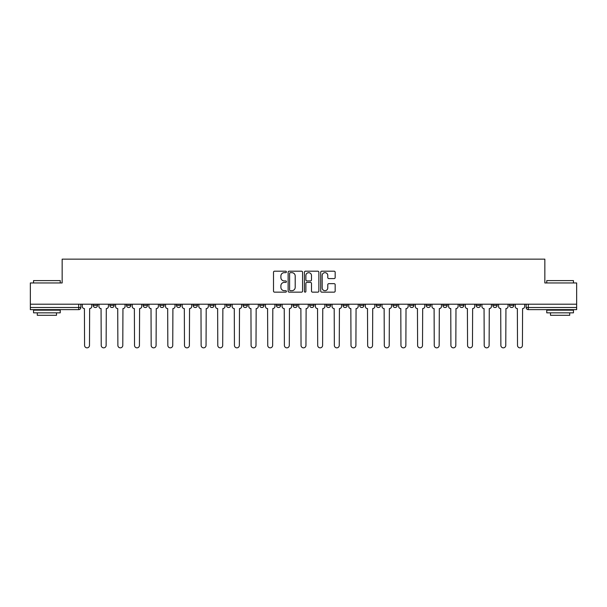 <?xml version="1.0" encoding="UTF-8"?>
<svg xmlns="http://www.w3.org/2000/svg" width="607" height="607" viewBox="0 0 607 607"><rect width="100%" height="100%" fill="white"/><g stroke="black" fill="none" stroke-linecap="round" stroke-linejoin="round"><path stroke-width="0.91" d="M286.421 271.928A0.736 0.736 0 0 0 285.692 271.192L274.554 271.192A1.047 1.047 0 0 0 273.507 272.24L273.507 291.102A1.047 1.047 0 0 0 274.554 292.149L285.692 292.149A0.736 0.736 0 0 0 286.421 291.413A0.736 0.736 0 0 0 285.692 290.685L284.251 290.685A3.354 3.354 0 0 1 280.897 287.331L280.897 285.76A3.354 3.354 0 0 1 284.251 282.407L285.692 282.407A0.736 0.736 0 0 0 286.421 281.671A0.736 0.736 0 0 0 285.692 280.935L284.251 280.935A3.354 3.354 0 0 1 280.897 277.589L280.897 276.01A3.354 3.354 0 0 1 284.251 272.664L285.692 272.664A0.736 0.736 0 0 0 286.421 271.928M509.508 305.367L509.508 304.19L509.508 305.367A2.132 2.132 0 0 0 511.648 307.506A2.132 2.132 0 0 1 509.508 305.367L513.78 305.367A2.132 2.132 0 0 1 511.648 307.506A2.132 2.132 0 0 0 513.78 305.367L513.78 304.19M492.861 304.19L492.861 305.367L497.125 305.367A2.132 2.132 0 0 1 494.993 307.506A2.132 2.132 0 0 1 492.861 305.367L492.861 304.19M426.251 305.367L426.251 304.19L426.251 305.367A2.132 2.132 0 0 0 428.39 307.506A2.132 2.132 0 0 1 426.251 305.367L430.522 305.367A2.132 2.132 0 0 1 428.39 307.506A2.132 2.132 0 0 0 430.522 305.367L430.522 304.19L430.522 305.367M276.39 304.19L276.39 305.367L280.654 305.367A2.132 2.132 0 0 1 278.522 307.506A2.132 2.132 0 0 1 276.39 305.367L276.39 304.19M226.434 304.19L226.434 305.367L230.706 305.367A2.132 2.132 0 0 1 228.566 307.506A2.132 2.132 0 0 1 226.434 305.367L226.434 304.19M193.132 304.19L193.132 305.367L197.396 305.367A2.132 2.132 0 0 1 195.264 307.506A2.132 2.132 0 0 1 193.132 305.367L193.132 304.19M176.478 304.19L176.478 305.367L180.749 305.367A2.132 2.132 0 0 1 178.61 307.506A2.132 2.132 0 0 1 176.478 305.367L176.478 304.19M143.176 304.19L143.176 305.367L147.448 305.367A2.132 2.132 0 0 1 145.308 307.506A2.132 2.132 0 0 1 143.176 305.367L143.176 304.19M334.123 278.583A1.047 1.047 0 0 0 335.17 277.536L335.17 272.24A1.047 1.047 0 0 0 334.123 271.192L321.756 271.192A1.047 1.047 0 0 0 320.708 272.24L320.708 291.102A1.047 1.047 0 0 0 321.756 292.149L334.123 292.149A1.047 1.047 0 0 0 335.17 291.102L335.17 284.713A1.047 1.047 0 0 0 334.123 283.659L328.827 283.659A1.047 1.047 0 0 0 327.78 284.713L327.78 287.877A2.8 2.8 0 0 1 324.98 290.685A2.8 2.8 0 0 1 322.173 287.877L322.173 275.464A2.8 2.8 0 0 1 324.98 272.664A2.8 2.8 0 0 1 327.78 275.464L327.78 277.536A1.047 1.047 0 0 0 328.827 278.583L334.123 278.583M30.35 304.19L30.35 282.953L62.157 282.953L62.157 259.151L544.843 259.151L544.843 282.953L576.65 282.953L576.65 304.19L30.35 304.19L30.35 307.506L80.837 307.506L80.837 304.19L80.837 307.506A2.132 2.132 0 0 1 78.705 309.638L30.35 309.638L30.35 307.506M302.582 272.24A1.047 1.047 0 0 0 301.535 271.192L289.175 271.192A1.047 1.047 0 0 0 288.128 272.24L288.128 291.102A1.047 1.047 0 0 0 289.175 292.149L301.535 292.149A1.047 1.047 0 0 0 302.582 291.102L302.582 272.24M305.465 271.192L317.825 271.192A1.047 1.047 0 0 1 318.872 272.24L318.872 291.102A1.047 1.047 0 0 1 317.825 292.149L312.537 292.149A1.047 1.047 0 0 1 311.49 291.102L311.49 283.454A1.047 1.047 0 0 0 310.443 282.407L306.93 282.407A1.047 1.047 0 0 0 305.882 283.454L305.882 291.413A0.736 0.736 0 0 1 305.146 292.149A0.736 0.736 0 0 1 304.418 291.413L304.418 272.24A1.047 1.047 0 0 1 305.465 271.192M526.163 304.19L526.163 307.506L576.65 307.506L576.65 309.638L528.295 309.638A2.132 2.132 0 0 1 526.163 307.506L526.163 304.19M576.65 304.19L576.65 307.506M497.125 304.19L497.125 305.367L497.125 304.19M476.207 304.19L476.207 305.367L480.478 305.367L480.478 304.19L480.478 305.367A2.132 2.132 0 0 1 478.339 307.506A2.132 2.132 0 0 1 476.207 305.367A2.132 2.132 0 0 0 478.339 307.506M463.824 304.19L463.824 305.367A2.132 2.132 0 0 1 461.692 307.506A2.132 2.132 0 0 1 459.552 305.367L463.824 305.367M459.552 304.19L459.552 305.367M442.905 304.19L442.905 305.367L447.177 305.367L447.177 304.19L447.177 305.367A2.132 2.132 0 0 1 445.037 307.506A2.132 2.132 0 0 1 442.905 305.367A2.132 2.132 0 0 0 445.037 307.506M409.604 304.19L409.604 305.367L413.868 305.367L413.868 304.19L413.868 305.367A2.132 2.132 0 0 1 411.736 307.506A2.132 2.132 0 0 1 409.604 305.367A2.132 2.132 0 0 0 411.736 307.506M397.221 305.367L397.221 304.19L397.221 305.367A2.132 2.132 0 0 1 395.081 307.506A2.132 2.132 0 0 1 392.949 305.367L397.221 305.367A2.132 2.132 0 0 1 395.081 307.506M392.949 304.19L392.949 305.367M380.566 304.19L380.566 305.367A2.132 2.132 0 0 1 378.434 307.506A2.132 2.132 0 0 1 376.294 305.367L380.566 305.367A2.132 2.132 0 0 1 378.434 307.506M376.294 304.19L376.294 305.367M363.912 304.19L363.912 305.367A2.132 2.132 0 0 1 361.78 307.506A2.132 2.132 0 0 1 359.648 305.367L363.912 305.367M359.648 304.19L359.648 305.367M347.265 304.19L347.265 305.367A2.132 2.132 0 0 1 345.133 307.506A2.132 2.132 0 0 1 342.993 305.367L347.265 305.367M342.993 304.19L342.993 305.367M330.61 304.19L330.61 305.367A2.132 2.132 0 0 1 328.478 307.506A2.132 2.132 0 0 1 326.346 305.367L330.61 305.367M326.346 304.19L326.346 305.367M313.963 304.19L313.963 305.367A2.132 2.132 0 0 1 311.823 307.506A2.132 2.132 0 0 1 309.691 305.367A2.132 2.132 0 0 0 311.823 307.506M309.691 304.19L309.691 305.367L313.963 305.367M297.309 304.19L297.309 305.367A2.132 2.132 0 0 1 295.177 307.506A2.132 2.132 0 0 1 293.037 305.367A2.132 2.132 0 0 0 295.177 307.506M293.037 304.19L293.037 305.367L297.309 305.367M280.654 304.19L280.654 305.367A2.132 2.132 0 0 1 278.522 307.506M264.007 304.19L264.007 305.367A2.132 2.132 0 0 1 261.867 307.506A2.132 2.132 0 0 1 259.735 305.367L264.007 305.367M259.735 304.19L259.735 305.367M247.353 304.19L247.353 305.367A2.132 2.132 0 0 1 245.22 307.506A2.132 2.132 0 0 1 243.088 305.367L247.353 305.367L247.353 304.19M243.088 304.19L243.088 305.367M230.706 304.19L230.706 305.367M214.051 304.19L214.051 305.367A2.132 2.132 0 0 1 211.919 307.506A2.132 2.132 0 0 1 209.779 305.367L214.051 305.367L214.051 304.19M209.779 304.19L209.779 305.367M197.396 304.19L197.396 305.367L197.396 304.19M180.749 305.367L180.749 304.19L180.749 305.367A2.132 2.132 0 0 1 178.61 307.506M164.095 304.19L164.095 305.367A2.132 2.132 0 0 1 161.963 307.506A2.132 2.132 0 0 1 159.823 305.367A2.132 2.132 0 0 0 161.963 307.506A2.132 2.132 0 0 0 164.095 305.367L164.095 304.19M159.823 304.19L159.823 305.367L164.095 305.367M147.448 304.19L147.448 305.367M130.793 304.19L130.793 305.367A2.132 2.132 0 0 1 128.661 307.506A2.132 2.132 0 0 1 126.522 305.367A2.132 2.132 0 0 0 128.661 307.506A2.132 2.132 0 0 0 130.793 305.367L126.522 305.367L126.522 304.19M109.875 304.19L109.875 305.367L114.139 305.367L114.139 304.19L114.139 305.367A2.132 2.132 0 0 1 112.007 307.506A2.132 2.132 0 0 1 109.875 305.367A2.132 2.132 0 0 0 112.007 307.506M93.22 304.19L93.22 305.367L97.492 305.367L97.492 304.19L97.492 305.367A2.132 2.132 0 0 1 95.352 307.506A2.132 2.132 0 0 1 93.22 305.367A2.132 2.132 0 0 0 95.352 307.506M78.705 304.19L78.705 309.638A2.132 2.132 0 0 0 80.837 307.506M290.328 272.664A0.736 0.736 0 0 0 289.592 273.393L289.592 289.949A0.736 0.736 0 0 0 290.328 290.685L291.846 290.685A3.354 3.354 0 0 0 295.199 287.331L295.199 276.01A3.354 3.354 0 0 0 291.846 272.664L290.328 272.664M311.49 275.517A2.8 2.8 0 0 0 308.69 272.71A2.8 2.8 0 0 0 305.882 275.517L305.882 279.888A1.047 1.047 0 0 0 306.93 280.935L310.443 280.935A1.047 1.047 0 0 0 311.49 279.888L311.49 275.517M82.279 304.19L82.279 306.436A2.132 2.132 0 0 0 84.411 308.568L84.578 345.398A2.458 2.458 0 0 0 87.029 347.849A2.458 2.458 0 0 0 89.487 345.398L89.646 308.568A2.132 2.132 0 0 0 91.778 306.436L91.778 304.19M98.933 304.19L98.933 306.436A2.132 2.132 0 0 0 101.066 308.568L101.225 345.398A2.458 2.458 0 0 0 103.683 347.849A2.458 2.458 0 0 0 106.134 345.398L106.293 308.568A2.132 2.132 0 0 0 108.433 306.436L108.433 304.19M115.58 304.19L115.58 306.436A2.132 2.132 0 0 0 117.72 308.568L117.879 345.398A2.458 2.458 0 0 0 120.33 347.849A2.458 2.458 0 0 0 122.789 345.398L122.948 308.568A2.132 2.132 0 0 0 125.08 306.436L125.08 304.19M33.552 280.601L60.237 280.601L33.552 280.601L33.552 282.953M60.237 312.84L33.552 312.84L33.552 310.169L60.237 310.169L60.237 312.84M56.504 312.84L56.504 315.299L37.285 315.299L37.285 312.84M546.763 280.601L573.448 280.601L546.763 280.601L546.763 282.953M573.448 312.84L546.763 312.84L546.763 310.169L573.448 310.169L573.448 312.84M569.715 312.84L569.715 315.299L550.496 315.299L550.496 312.84M132.235 304.19L132.235 306.436A2.132 2.132 0 0 0 134.367 308.568L134.526 345.398A2.458 2.458 0 0 0 136.985 347.849A2.458 2.458 0 0 0 139.435 345.398L139.602 308.568A2.132 2.132 0 0 0 141.735 306.436L141.735 304.19M148.89 304.19L148.89 306.436A2.132 2.132 0 0 0 151.022 308.568L151.181 345.398A2.458 2.458 0 0 0 153.639 347.849A2.458 2.458 0 0 0 156.09 345.398L156.249 308.568A2.132 2.132 0 0 0 158.389 306.436L158.389 304.19M165.536 304.19L165.536 306.436A2.132 2.132 0 0 0 167.669 308.568L167.835 345.398A2.458 2.458 0 0 0 170.286 347.849A2.458 2.458 0 0 0 172.745 345.398L172.904 308.568A2.132 2.132 0 0 0 175.036 306.436L175.036 304.19M182.191 304.19L182.191 306.436A2.132 2.132 0 0 0 184.323 308.568L184.482 345.398A2.458 2.458 0 0 0 186.941 347.849A2.458 2.458 0 0 0 189.392 345.398L189.551 308.568A2.132 2.132 0 0 0 191.691 306.436L191.691 304.19M198.838 304.19L198.838 306.436A2.132 2.132 0 0 0 200.978 308.568L201.137 345.398A2.458 2.458 0 0 0 203.588 347.849A2.458 2.458 0 0 0 206.046 345.398L206.205 308.568A2.132 2.132 0 0 0 208.338 306.436L208.338 304.19M215.493 304.19L215.493 306.436A2.132 2.132 0 0 0 217.625 308.568L217.784 345.398A2.458 2.458 0 0 0 220.242 347.849A2.458 2.458 0 0 0 222.701 345.398L222.86 308.568A2.132 2.132 0 0 0 224.992 306.436L224.992 304.19M232.147 304.19L232.147 306.436A2.132 2.132 0 0 0 234.279 308.568L234.439 345.398A2.458 2.458 0 0 0 236.897 347.849A2.458 2.458 0 0 0 239.348 345.398L239.507 308.568A2.132 2.132 0 0 0 241.647 306.436L241.647 304.19M248.794 304.19L248.794 306.436A2.132 2.132 0 0 0 250.934 308.568L251.093 345.398A2.458 2.458 0 0 0 253.544 347.849A2.458 2.458 0 0 0 256.002 345.398L256.162 308.568A2.132 2.132 0 0 0 258.294 306.436L258.294 304.19M265.449 304.19L265.449 306.436A2.132 2.132 0 0 0 267.581 308.568L267.74 345.398A2.458 2.458 0 0 0 270.198 347.849A2.458 2.458 0 0 0 272.649 345.398L272.809 308.568A2.132 2.132 0 0 0 274.948 306.436L274.948 304.19M282.096 304.19L282.096 306.436A2.132 2.132 0 0 0 284.235 308.568L284.395 345.398A2.458 2.458 0 0 0 286.845 347.849A2.458 2.458 0 0 0 289.304 345.398L289.463 308.568A2.132 2.132 0 0 0 291.595 306.436L291.595 304.19M298.75 304.19L298.75 306.436A2.132 2.132 0 0 0 300.882 308.568L301.042 345.398A2.458 2.458 0 0 0 303.5 347.849A2.458 2.458 0 0 0 305.958 345.398L306.118 308.568A2.132 2.132 0 0 0 308.25 306.436L308.25 304.19M315.405 304.19L315.405 306.436A2.132 2.132 0 0 0 317.537 308.568L317.696 345.398A2.458 2.458 0 0 0 320.155 347.849A2.458 2.458 0 0 0 322.605 345.398L322.765 308.568A2.132 2.132 0 0 0 324.904 306.436L324.904 304.19M332.052 304.19L332.052 306.436A2.132 2.132 0 0 0 334.191 308.568L334.351 345.398A2.458 2.458 0 0 0 336.802 347.849A2.458 2.458 0 0 0 339.26 345.398L339.419 308.568A2.132 2.132 0 0 0 341.551 306.436L341.551 304.19M348.706 304.19L348.706 306.436A2.132 2.132 0 0 0 350.838 308.568L350.998 345.398A2.458 2.458 0 0 0 353.456 347.849A2.458 2.458 0 0 0 355.907 345.398L356.066 308.568A2.132 2.132 0 0 0 358.206 306.436L358.206 304.19M365.353 304.19L365.353 306.436A2.132 2.132 0 0 0 367.493 308.568L367.652 345.398A2.458 2.458 0 0 0 370.103 347.849A2.458 2.458 0 0 0 372.561 345.398L372.721 308.568A2.132 2.132 0 0 0 374.853 306.436L374.853 304.19M382.008 304.19L382.008 306.436A2.132 2.132 0 0 0 384.14 308.568L384.299 345.398A2.458 2.458 0 0 0 386.758 347.849A2.458 2.458 0 0 0 389.216 345.398L389.375 308.568A2.132 2.132 0 0 0 391.507 306.436L391.507 304.19M398.662 304.19L398.662 306.436A2.132 2.132 0 0 0 400.795 308.568L400.954 345.398A2.458 2.458 0 0 0 403.412 347.849A2.458 2.458 0 0 0 405.863 345.398L406.022 308.568A2.132 2.132 0 0 0 408.162 306.436L408.162 304.19M415.309 304.19L415.309 306.436A2.132 2.132 0 0 0 417.449 308.568L417.608 345.398A2.458 2.458 0 0 0 420.059 347.849A2.458 2.458 0 0 0 422.518 345.398L422.677 308.568A2.132 2.132 0 0 0 424.809 306.436L424.809 304.19M431.964 304.19L431.964 306.436A2.132 2.132 0 0 0 434.096 308.568L434.255 345.398A2.458 2.458 0 0 0 436.714 347.849A2.458 2.458 0 0 0 439.164 345.398L439.331 308.568A2.132 2.132 0 0 0 441.464 306.436L441.464 304.19M448.611 304.19L448.611 306.436A2.132 2.132 0 0 0 450.751 308.568L450.91 345.398A2.458 2.458 0 0 0 453.361 347.849A2.458 2.458 0 0 0 455.819 345.398L455.978 308.568A2.132 2.132 0 0 0 458.11 306.436L458.11 304.19M465.266 304.19L465.266 306.436A2.132 2.132 0 0 0 467.398 308.568L467.565 345.398A2.458 2.458 0 0 0 470.015 347.849A2.458 2.458 0 0 0 472.474 345.398L472.633 308.568A2.132 2.132 0 0 0 474.765 306.436L474.765 304.19M481.92 304.19L481.92 306.436A2.132 2.132 0 0 0 484.052 308.568L484.211 345.398A2.458 2.458 0 0 0 486.67 347.849A2.458 2.458 0 0 0 489.121 345.398L489.28 308.568A2.132 2.132 0 0 0 491.42 306.436L491.42 304.19M498.567 304.19L498.567 306.436A2.132 2.132 0 0 0 500.707 308.568L500.866 345.398A2.458 2.458 0 0 0 503.317 347.849A2.458 2.458 0 0 0 505.775 345.398L505.935 308.568A2.132 2.132 0 0 0 508.067 306.436L508.067 304.19M515.222 304.19L515.222 306.436A2.132 2.132 0 0 0 517.354 308.568L517.513 345.398A2.458 2.458 0 0 0 519.971 347.849A2.458 2.458 0 0 0 522.422 345.398L522.589 308.568A2.132 2.132 0 0 0 524.721 306.436L524.721 304.19M528.295 304.19L528.295 309.638M60.237 282.953L60.237 280.601M54.152 310.169L54.152 309.638M39.637 310.169L39.637 309.638M573.448 282.953L573.448 280.601M567.363 310.169L567.363 309.638M552.848 310.169L552.848 309.638"/></g></svg>
